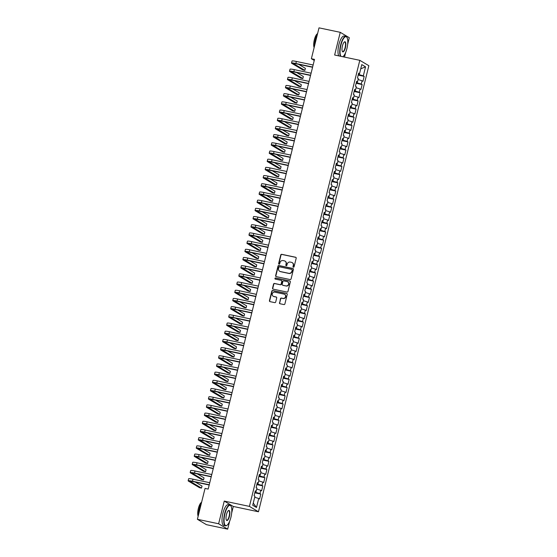 <?xml version="1.0" encoding="UTF-8"?>
<svg xmlns="http://www.w3.org/2000/svg" width="557" height="557" viewBox="0 0 557 557"><rect width="100%" height="100%" fill="white"/><g stroke="black" fill="none" stroke-linecap="round" stroke-linejoin="round"><path stroke-width="0.84" d="M293.4 267.207A0.585 0.55 -59.3 0 0 294.082 266.754L296.199 258.211A0.836 0.787 -59.3 0 0 295.621 257.25L281.724 254.319A0.836 0.787 -59.3 0 0 280.756 254.96L278.639 263.503A0.585 0.55 -59.3 0 0 279.043 264.178A0.585 0.55 -59.3 0 0 279.725 263.726L279.997 262.625A2.667 2.513 -59.3 0 1 283.102 260.572L284.265 260.815A2.667 2.513 -59.3 0 1 286.096 263.907L285.825 265.014A0.585 0.55 -59.3 0 0 286.221 265.689A0.585 0.55 -59.3 0 0 286.904 265.243L287.175 264.136A2.667 2.513 -59.3 0 1 290.281 262.082L291.443 262.326A2.667 2.513 -59.3 0 1 293.274 265.424L293.003 266.531A0.585 0.55 -59.3 0 0 293.4 267.207M279.44 302.771A0.836 0.787 -59.3 0 0 280.018 303.739L283.917 304.561A0.836 0.787 -59.3 0 0 284.885 303.92L287.231 294.43A0.836 0.787 -59.3 0 0 286.66 293.469L272.763 290.538A0.836 0.787 -59.3 0 0 271.795 291.179L269.442 300.662A0.836 0.787 -59.3 0 0 270.02 301.629L274.726 302.625A0.836 0.787 -59.3 0 0 275.701 301.985L276.704 297.925A0.836 0.787 -59.3 0 0 276.133 296.958L273.793 296.463A2.228 2.096 -59.3 0 1 272.366 293.553A2.228 2.096 -59.3 0 1 274.859 292.16L284.007 294.089A2.228 2.096 -59.3 0 1 285.435 297.006A2.228 2.096 -59.3 0 1 282.942 298.392L281.417 298.072A0.836 0.787 -59.3 0 0 280.45 298.712L279.691 302.917A0.836 0.787 -59.3 0 0 279.92 303.711M231.677 513.011L233.292 506.459L224.248 501.084L218.629 523.768L197.394 519.291L205.039 488.412L208.186 489.074L314.517 59.39L311.37 58.729L314.259 60.441M224.248 501.084L249.418 506.39L359.801 60.323L368.852 65.705L258.462 511.772L249.418 506.39M347.659 44.337L349.302 37.709L340.25 32.327L334.639 55.018L359.801 60.323M340.25 32.327L319.015 27.85L311.37 58.729M290.1 279.558A0.836 0.787 -59.3 0 0 291.074 278.918L293.421 269.428A0.836 0.787 -59.3 0 0 292.85 268.46L278.953 265.529A0.836 0.787 -59.3 0 0 277.978 266.176L275.631 275.659A0.836 0.787 -59.3 0 0 276.209 276.627L290.1 279.558M290.329 281.933L287.976 291.415A0.836 0.787 -59.3 0 1 287.008 292.063L273.111 289.132A0.836 0.787 -59.3 0 1 272.54 288.164L273.543 284.105A0.836 0.787 -59.3 0 1 274.517 283.464L280.15 284.648A0.836 0.787 -59.3 0 0 281.125 284.007L281.786 281.313A0.836 0.787 -59.3 0 0 281.215 280.345L275.346 279.113A0.585 0.55 -59.3 0 1 274.977 278.347A0.585 0.55 -59.3 0 1 275.624 277.985L289.751 280.965A0.836 0.787 -59.3 0 1 290.329 281.933M358.186 75.098L364.181 76.365L363.317 75.849L365.545 66.84L361.778 64.598L359.55 73.608L358.68 73.092L357.462 78.008L358.332 78.523L357.517 81.795L356.654 81.28L355.436 86.196L356.306 86.711L355.491 89.99L354.628 89.475L353.41 94.391L354.28 94.906L353.465 98.178L352.595 97.663L351.383 102.579L352.247 103.094L351.439 106.373L350.569 105.851L349.357 110.766L350.221 111.282L349.413 114.561L348.543 114.046L347.331 118.961L348.195 119.477L347.387 122.749L346.517 122.234L345.298 127.149L346.169 127.664L345.361 130.944L344.491 130.429L343.272 135.344L344.142 135.859L343.335 139.132L342.464 138.616L341.246 143.532L342.116 144.047L341.302 147.327L340.438 146.804L339.22 151.72L340.09 152.235L339.276 155.514L338.412 154.999L337.194 159.915L338.064 160.43L337.25 163.702L336.379 163.187L335.168 168.103L336.031 168.618L335.223 171.897L334.353 171.382L333.142 176.297L334.005 176.813L333.197 180.085L332.327 179.57L331.109 184.485L331.979 185.001L331.171 188.28L330.301 187.765L329.083 192.673L329.953 193.188L329.145 196.468L328.275 195.953L327.056 200.868L327.927 201.383L327.112 204.656L326.249 204.141L325.03 209.056L325.901 209.571L325.086 212.851L324.223 212.335L323.004 217.251L323.875 217.766L323.06 221.038L322.197 220.523L320.978 225.439L321.849 225.954L321.034 229.233L320.164 228.718L318.952 233.627L319.815 234.142L319.008 237.421L318.138 236.906L316.926 241.822L317.789 242.337L316.982 245.609L316.111 245.094L314.893 250.009L315.763 250.525L314.956 253.804L314.085 253.289L312.867 258.204L313.737 258.72L312.93 261.992L312.059 261.477L310.841 266.392L311.711 266.907L310.897 270.187L310.033 269.672L308.815 274.58L309.685 275.095L308.87 278.375L308.007 277.859L306.789 282.775L307.659 283.29L306.844 286.563L305.974 286.047L304.763 290.963L305.626 291.478L304.818 294.757L303.948 294.242L302.736 299.158L303.6 299.673L302.792 302.945L301.922 302.43L300.71 307.346L301.574 307.861L300.766 311.14L299.896 310.625L298.677 315.534L299.548 316.056L298.74 319.328L297.87 318.813L296.651 323.728L297.522 324.244L296.714 327.516L295.844 327.001L294.625 331.916L295.495 332.432L294.681 335.711L293.817 335.196L292.599 340.111L293.469 340.626L292.655 343.899L291.791 343.384L290.573 348.299L291.443 348.814L290.629 352.094L289.758 351.578L288.547 356.487L289.41 357.009L288.603 360.282L287.732 359.766L286.521 364.682L287.384 365.197L286.577 368.469L285.706 367.954L284.488 372.87L285.358 373.385L284.55 376.664L283.68 376.149L282.462 381.065L283.332 381.58L282.524 384.852L281.654 384.337L280.436 389.252L281.306 389.768L280.491 393.047L279.628 392.532L278.409 397.44L279.28 397.963L278.465 401.235L277.602 400.72L276.383 405.635L277.254 406.15L276.439 409.423L275.576 408.908L274.357 413.823L275.228 414.338L274.413 417.618L273.543 417.102L272.331 422.018L273.195 422.533L272.387 425.806L271.517 425.29L270.305 430.206L271.168 430.721L270.361 434L269.491 433.485L268.272 438.394L269.142 438.916L268.335 442.188L267.464 441.673L266.246 446.589L267.116 447.104L266.309 450.376L265.438 449.861L264.22 454.777L265.09 455.292L264.276 458.571L263.412 458.056L262.194 462.971L263.064 463.487L262.25 466.759L261.386 466.244L260.168 471.159L261.038 471.675L260.223 474.954L259.353 474.439L258.142 479.347L259.012 479.869L258.197 483.142L257.327 482.627L256.116 487.542L256.979 488.057L256.171 491.337L255.301 490.814L254.089 495.73L254.953 496.245L252.725 505.255L256.492 507.497L253.261 503.089M364.181 76.365L362.969 81.28L362.099 80.758L361.284 84.037L356.32 82.617M356.153 83.285L362.154 84.553L361.284 84.037M362.154 84.553L360.936 89.468L360.073 88.953L359.258 92.225L354.294 90.805M354.127 91.48L360.128 92.747L359.258 92.225M360.128 92.747L358.91 97.656L358.047 97.141L357.232 100.42L352.268 99M352.101 99.668L358.102 100.935L357.232 100.42M358.102 100.935L356.884 105.851L356.014 105.336L355.206 108.608L350.242 107.188M350.075 107.863L356.076 109.123L355.206 108.608M356.076 109.123L354.858 114.039L353.987 113.524L353.18 116.803L348.216 115.376M348.048 116.051L354.05 117.318L353.18 116.803M354.05 117.318L352.832 122.234L351.961 121.711L351.154 124.991L346.189 123.57M346.022 124.239L352.017 125.506L351.154 124.991M352.017 125.506L350.806 130.422L349.935 129.906L349.128 133.179L344.163 131.758M343.996 132.434L349.991 133.701L349.128 133.179M349.991 133.701L348.779 138.609L347.909 138.094L347.102 141.374L342.13 139.953M341.963 140.622L347.965 141.889L347.102 141.374M347.965 141.889L346.753 146.804L345.883 146.289L345.068 149.561L340.104 148.141M339.937 148.816L345.939 150.077L345.068 149.561M345.939 150.077L344.72 154.992L343.857 154.477L343.042 157.756L338.078 156.329M337.911 157.004L343.913 158.272L343.042 157.756M343.913 158.272L342.694 163.187L341.831 162.665L341.016 165.944L336.052 164.524M335.885 165.192L341.887 166.459L341.016 165.944M341.887 166.459L340.668 171.375L339.798 170.86L338.99 174.132L334.026 172.712M333.859 173.387L339.861 174.654L338.99 174.132M339.861 174.654L338.642 179.563L337.772 179.048L336.964 182.327L332 180.907M331.833 181.575L337.834 182.842L336.964 182.327M337.834 182.842L336.616 187.758L335.746 187.243L334.938 190.515L329.974 189.095M329.807 189.77L335.801 191.03L334.938 190.515M335.801 191.03L334.59 195.946L333.72 195.43L332.912 198.71L327.948 197.282M327.781 197.958L333.775 199.225L332.912 198.71M333.775 199.225L332.564 204.141L331.694 203.618L330.879 206.898L325.915 205.477M325.748 206.146L331.749 207.413L330.879 206.898M331.749 207.413L330.538 212.328L329.667 211.813L328.853 215.086L323.889 213.665M323.721 214.341L329.723 215.608L328.853 215.086M329.723 215.608L328.505 220.516L327.641 220.001L326.827 223.28L321.862 221.86M321.695 222.528L327.697 223.796L326.827 223.28M327.697 223.796L326.479 228.711L325.615 228.196L324.801 231.468L319.836 230.048M319.669 230.723L325.671 231.984L324.801 231.468M325.671 231.984L324.453 236.899L323.582 236.384L322.775 239.663L317.81 238.236M317.643 238.911L323.645 240.178L322.775 239.663M323.645 240.178L322.426 245.094L321.556 244.572L320.748 247.851L315.784 246.431M315.617 247.099L321.619 248.366L320.748 247.851M321.619 248.366L320.4 253.282L319.53 252.767L318.722 256.039L313.758 254.619M313.591 255.294L319.586 256.561L318.722 256.039M319.586 256.561L318.374 261.47L317.504 260.954L316.696 264.234L311.725 262.813M311.565 263.482L317.56 264.749L316.696 264.234M317.56 264.749L316.348 269.665L315.478 269.149L314.663 272.422L309.699 271.001M309.532 271.677L315.534 272.937L314.663 272.422M315.534 272.937L314.315 277.852L313.452 277.337L312.637 280.617L307.673 279.189M307.506 279.865L313.507 281.132L312.637 280.617M313.507 281.132L312.289 286.047L311.426 285.525L310.611 288.805L305.647 287.384M305.48 288.053L311.481 289.32L310.611 288.805M311.481 289.32L310.263 294.235L309.4 293.72L308.585 296.992L303.621 295.572M303.454 296.247L309.455 297.515L308.585 296.992M309.455 297.515L308.237 302.423L307.367 301.908L306.559 305.187L301.595 303.767M301.428 304.435L307.429 305.702L306.559 305.187M307.429 305.702L306.211 310.618L305.34 310.103L304.533 313.375L299.569 311.955M299.401 312.63L305.403 313.89L304.533 313.375M305.403 313.89L304.185 318.806L303.314 318.291L302.507 321.57L297.542 320.143M297.375 320.818L303.37 322.085L302.507 321.57M303.37 322.085L302.159 327.001L301.288 326.479L300.481 329.758L295.509 328.338M295.349 329.006L301.344 330.273L300.481 329.758M301.344 330.273L300.132 335.189L299.262 334.673L298.448 337.946L293.483 336.525M293.316 337.201L299.318 338.468L298.448 337.946M299.318 338.468L298.099 343.377L297.236 342.861L296.421 346.141L291.457 344.72M291.29 345.389L297.292 346.656L296.421 346.141M297.292 346.656L296.073 351.571L295.21 351.056L294.395 354.329L289.431 352.908M289.264 353.584L295.266 354.844L294.395 354.329M295.266 354.844L294.047 359.759L293.177 359.244L292.369 362.523L287.405 361.096M287.238 361.772L293.24 363.039L292.369 362.523M293.24 363.039L292.021 367.954L291.151 367.439L290.343 370.711L285.379 369.291M285.212 369.959L291.214 371.227L290.343 370.711M291.214 371.227L289.995 376.142L289.125 375.627L288.317 378.899L283.353 377.479M283.186 378.154L289.18 379.421L288.317 378.899M289.18 379.421L287.969 384.33L287.099 383.815L286.291 387.094L281.327 385.674M281.16 386.342L287.154 387.609L286.291 387.094M287.154 387.609L285.943 392.525L285.073 392.01L284.258 395.282L279.294 393.862M279.127 394.537L285.128 395.797L284.258 395.282M285.128 395.797L283.917 400.713L283.047 400.198L282.232 403.477L277.268 402.05M277.101 402.725L283.102 403.992L282.232 403.477M283.102 403.992L281.884 408.908L281.02 408.392L280.206 411.665L275.242 410.244M275.074 410.913L281.076 412.18L280.206 411.665M281.076 412.18L279.858 417.096L278.994 416.58L278.18 419.853L273.215 418.432M273.048 419.108L279.05 420.375L278.18 419.853M279.05 420.375L277.832 425.283L276.961 424.768L276.154 428.048L271.189 426.627M271.022 427.296L277.024 428.563L276.154 428.048M277.024 428.563L275.806 433.478L274.935 432.963L274.128 436.235L269.163 434.815M268.996 435.49L274.998 436.751L274.128 436.235M274.998 436.751L273.779 441.666L272.909 441.151L272.101 444.43L267.137 443.003M266.97 443.678L272.965 444.946L272.101 444.43M272.965 444.946L271.753 449.861L270.883 449.346L270.075 452.618L265.104 451.198M264.944 451.866L270.939 453.133L270.075 452.618M270.939 453.133L269.727 458.049L268.857 457.534L268.042 460.806L263.078 459.386M262.911 460.061L268.913 461.328L268.042 460.806M268.913 461.328L267.694 466.237L266.831 465.722L266.016 469.001L261.052 467.581M260.885 468.249L266.887 469.516L266.016 469.001M266.887 469.516L265.668 474.432L264.805 473.916L263.99 477.189L259.026 475.769M258.859 476.444L264.86 477.704L263.99 477.189M264.86 477.704L263.642 482.62L262.779 482.104L261.964 485.384L257 483.956M256.833 484.632L262.834 485.899L261.964 485.384M262.834 485.899L261.616 490.814L260.746 490.299L259.938 493.572L254.974 492.151M254.807 492.82L260.808 494.087L259.938 493.572M260.808 494.087L259.59 499.002L258.72 498.487L256.492 507.497M256.171 491.337L255.183 491.295M258.72 498.487L254.702 497.276M258.197 483.142L257.209 483.107M255.816 492.325L256.06 491.33M260.746 490.299L256.728 489.081M260.223 474.954L259.235 474.912M257.842 484.137L258.086 483.142M262.779 482.104L258.754 480.893M262.25 466.759L261.268 466.724M259.868 475.943L260.112 474.947M264.805 473.916L260.78 472.698M264.276 458.571L263.294 458.536M261.894 467.755L262.138 466.759M266.831 465.722L262.807 464.51M266.309 450.376L265.32 450.341M263.921 459.567L264.171 458.564M268.857 457.534L264.833 456.322M268.335 442.188L267.346 442.154M265.947 451.372L266.197 450.376M270.883 449.346L266.866 448.127M270.361 434L269.372 433.959M267.973 443.184L268.223 442.181M272.909 441.151L268.892 439.939M272.387 425.806L271.398 425.771M269.999 434.989L270.249 433.994M274.935 432.963L270.918 431.745M274.413 417.618L273.424 417.583M272.032 426.801L272.276 425.806M276.961 424.768L272.944 423.557M276.439 409.423L275.45 409.388M274.058 418.613L274.302 417.611M278.994 416.58L274.97 415.369M278.465 401.235L277.483 401.2M276.084 410.418L276.328 409.423M281.02 408.392L276.996 407.174M280.491 393.047L279.51 393.005M278.11 402.231L278.354 401.228M283.047 400.198L279.022 398.986M282.524 384.852L281.536 384.817M280.136 394.036L280.387 393.04M285.073 392.01L281.048 390.791M284.55 376.664L283.562 376.629M282.162 385.848L282.413 384.852M287.099 383.815L283.081 382.603M286.577 368.469L285.588 368.435M284.188 377.66L284.439 376.657M289.125 375.627L285.107 374.415M288.603 360.282L287.614 360.247M286.221 369.465L286.465 368.469M291.151 367.439L287.134 366.221M290.629 352.094L289.64 352.052M288.248 361.277L288.491 360.275M293.177 359.244L289.16 358.033M292.655 343.899L291.673 343.864M290.274 353.082L290.517 352.087M295.21 351.056L291.186 349.838M294.681 335.711L293.699 335.676M292.3 344.894L292.543 343.899M297.236 342.861L293.212 341.65M296.714 327.516L295.725 327.481M294.326 336.707L294.576 335.704M299.262 334.673L295.238 333.462M298.74 319.328L297.751 319.293M296.352 328.512L296.603 327.516M301.288 326.479L297.271 325.267M300.766 311.14L299.777 311.098M298.378 320.324L298.629 319.321M303.314 318.291L299.297 317.079M302.792 302.945L301.803 302.911M300.404 312.129L300.655 311.133M305.34 310.103L301.323 308.884M304.818 294.757L303.83 294.723M302.437 303.941L302.681 302.945M307.367 301.908L303.349 300.696M306.844 286.563L305.856 286.528M304.463 295.753L304.707 294.75M309.4 293.72L305.375 292.509M308.87 278.375L307.889 278.34M306.489 287.558L306.733 286.563M311.426 285.525L307.401 284.314M310.897 270.187L309.915 270.145M308.515 279.37L308.759 278.368M313.452 277.337L309.427 276.126M312.93 261.992L311.941 261.957M310.541 271.175L310.792 270.18M315.478 269.149L311.454 267.931M314.956 253.804L313.967 253.762M312.568 262.988L312.818 261.992M317.504 260.954L313.487 259.743M316.982 245.609L315.993 245.574M314.594 254.8L314.844 253.797M319.53 252.767L315.513 251.555M319.008 237.421L318.019 237.386M316.62 246.605L316.87 245.609M321.556 244.572L317.539 243.36M321.034 229.233L320.045 229.192M318.653 238.417L318.896 237.414M323.582 236.384L319.565 235.172M323.06 221.038L322.071 221.004M320.679 230.222L320.923 229.226M325.615 228.196L321.591 226.978M325.086 212.851L324.104 212.809M322.705 222.034L322.949 221.038M327.641 220.001L323.617 218.79M327.112 204.656L326.13 204.621M324.731 213.846L324.975 212.844M329.667 211.813L325.643 210.602M329.145 196.468L328.157 196.433M326.757 205.651L327.008 204.656M331.694 203.618L327.669 202.407M331.171 188.28L330.183 188.238M328.783 197.463L329.034 196.461M333.72 195.43L329.702 194.219M333.197 180.085L332.209 180.05M330.809 189.269L331.06 188.273M335.746 187.243L331.728 186.024M335.223 171.897L334.235 171.855M332.835 181.081L333.086 180.085M337.772 179.048L333.754 177.836M337.25 163.702L336.261 163.667M334.868 172.893L335.112 171.89M339.798 170.86L335.78 169.648M339.276 155.514L338.294 155.48M336.894 164.698L337.138 163.702M341.831 162.665L337.807 161.453M341.302 147.327L340.32 147.285M338.921 156.51L339.164 155.507M343.857 154.477L339.833 153.266M343.335 139.132L342.346 139.097M340.947 148.315L341.19 147.32M345.883 146.289L341.859 145.071M345.361 130.944L344.372 130.902M342.973 140.127L343.223 139.132M347.909 138.094L343.892 136.883M347.387 122.749L346.398 122.714M344.999 131.939L345.249 130.937M349.935 129.906L345.918 128.695M349.413 114.561L348.424 114.526M347.025 123.745L347.276 122.749M351.961 121.711L347.944 120.5M351.439 106.373L350.45 106.331M349.058 115.557L349.302 114.554M353.987 113.524L349.97 112.312M353.465 98.178L352.477 98.143M351.084 107.362L351.328 106.366M356.014 105.336L351.996 104.117M355.491 89.99L354.51 89.949M353.11 99.174L353.354 98.178M358.047 97.141L354.022 95.929M357.517 81.795L356.536 81.761M355.136 90.986L355.38 89.983M360.073 88.953L356.048 87.741M359.55 73.608L358.562 73.573M357.162 82.791L357.413 81.795M362.099 80.758L358.074 79.547M197.394 519.291L206.445 524.673L227.681 529.15L229.644 521.206M218.629 523.768L227.681 529.15M344.505 57.099L345.632 52.532M233.292 506.459L258.462 511.772M363.317 75.849L358.346 74.422M359.188 74.603L359.439 73.601M365.545 66.84L360.734 68.817M293.379 267.2A0.585 0.55 -59.3 0 1 293.247 266.671L293.518 265.571A2.667 2.513 -59.3 0 0 292.286 262.688M285.107 261.177A2.667 2.513 -59.3 0 1 286.34 264.053L286.068 265.16A0.585 0.55 -59.3 0 0 286.194 265.682M295.962 257.418A0.836 0.787 -59.3 0 0 295.871 257.39L281.974 254.465A0.836 0.787 -59.3 0 0 281 255.106L278.89 263.649A0.585 0.55 -59.3 0 0 279.015 264.171M293.191 268.634A0.836 0.787 -59.3 0 0 293.093 268.606L279.196 265.675A0.836 0.787 -59.3 0 0 278.228 266.316L275.875 275.806A0.836 0.787 -59.3 0 0 276.112 276.599M292.119 270.089A0.585 0.55 -59.3 0 0 291.722 269.407L279.523 266.838A0.585 0.55 -59.3 0 0 278.841 267.283L278.556 268.453A2.667 2.513 -59.3 0 0 280.387 271.544L288.728 273.306A2.667 2.513 -59.3 0 0 291.833 271.252L292.369 270.229A0.585 0.55 -59.3 0 0 291.993 269.56M279.788 271.329A2.667 2.513 -59.3 0 0 280.631 271.691L280.387 271.544M292.369 270.229L292.077 271.398A2.667 2.513 -59.3 0 1 288.972 273.452L280.631 271.691M281.557 280.519A0.836 0.787 -59.3 0 1 282.03 281.459L281.369 284.154A0.836 0.787 -59.3 0 1 280.394 284.794L274.761 283.604A0.836 0.787 -59.3 0 0 273.786 284.244L272.784 288.31A0.836 0.787 -59.3 0 0 273.014 289.104M290.093 281.139A0.836 0.787 -59.3 0 0 290.002 281.111L275.868 278.131A0.585 0.55 -59.3 0 0 275.318 279.106M285.999 285.88A2.228 2.096 -59.3 0 0 287.67 281.814A2.228 2.096 -59.3 0 0 287.064 281.584L283.84 280.902A0.836 0.787 -59.3 0 0 282.865 281.543L282.204 284.237A0.836 0.787 -59.3 0 0 282.775 285.205L286.242 286.026A2.228 2.096 -59.3 0 0 287.788 281.898M286.242 286.026L283.019 285.351M284.731 294.402A2.228 2.096 -59.3 0 1 283.186 298.538L281.661 298.218A0.836 0.787 -59.3 0 0 280.693 298.858L279.691 302.917M273.313 296.296A2.228 2.096 -59.3 0 0 274.037 296.609L273.793 296.463M276.474 297.132A0.836 0.787 -59.3 0 0 276.376 297.104L274.037 296.609M287.001 293.636A0.836 0.787 -59.3 0 0 286.904 293.609L273.007 290.684A0.836 0.787 -59.3 0 0 272.039 291.325L269.692 300.808A0.836 0.787 -59.3 0 0 269.922 301.602M312.568 67.265L296.477 63.867A4.24 0.432 -166.1 0 0 293.581 63.582A4.24 0.432 -166.1 0 0 293.762 63.77L304.881 70.377L302.917 69.959L291.798 63.352A6.364 0.654 13.9 0 1 291.52 63.066L292.028 61.019A6.364 0.654 13.9 0 1 296.373 61.458L313.131 64.995M291.52 63.066A6.364 0.654 13.9 0 1 295.864 63.505L312.623 67.042M304.881 70.377L305.389 68.33L298.663 64.334M310.541 75.453L294.451 72.062A4.24 0.432 -166.1 0 0 291.555 71.769A4.24 0.432 -166.1 0 0 291.736 71.957L302.855 78.565L300.891 78.154L289.772 71.547A6.364 0.654 13.9 0 1 289.494 71.261L290.002 69.214A6.364 0.654 13.9 0 1 294.34 69.653L311.105 73.183M289.494 71.261A6.364 0.654 13.9 0 1 293.838 71.7L310.597 75.23M302.855 78.565L303.363 76.518L296.637 72.521M308.515 83.647L292.418 80.25A4.24 0.432 -166.1 0 0 289.529 79.957A4.24 0.432 -166.1 0 0 289.71 80.152L300.829 86.76L298.858 86.342L287.746 79.735A6.364 0.654 13.9 0 1 287.468 79.449L287.976 77.402A6.364 0.654 13.9 0 1 292.314 77.841L309.079 81.378M287.468 79.449A6.364 0.654 13.9 0 1 291.812 79.888L308.571 83.425M300.829 86.76L301.337 84.713L294.611 80.716M342.771 56.73A10.346 3.307 101.9 0 0 343.001 56.584A10.346 3.307 101.9 0 0 346.907 48.591A10.346 3.307 101.9 0 0 347.025 37.514A10.346 3.307 101.9 0 0 340.94 45.047A10.346 3.307 101.9 0 0 340.975 56.354M340.48 56.25A10.604 3.384 -78.1 0 1 340.633 44.95A10.604 3.384 -78.1 0 1 345.876 36.393A10.604 3.384 -78.1 0 1 346.865 37.235A10.604 3.384 -78.1 0 1 346.941 37.382M342.43 45.932A5.173 1.65 -78.1 0 1 344.386 41.935A5.173 1.65 -78.1 0 1 345.417 47.707A5.173 1.65 -78.1 0 1 342.374 51.467A5.173 1.65 -78.1 0 1 342.43 45.932M342.297 51.321A4.922 1.574 101.9 0 0 342.673 51.585A4.922 1.574 101.9 0 0 345.11 47.61A4.922 1.574 101.9 0 0 344.706 41.956A4.922 1.574 101.9 0 0 344.254 42.047M314.392 46.53A10.604 3.384 -78.1 0 1 315.304 39.61A10.604 3.384 -78.1 0 1 317.608 33.517M314.12 47.617A7.631 2.437 -78.1 0 1 314.35 39.735A7.631 2.437 -78.1 0 1 317.525 33.664M338.753 55.888A10.604 3.384 -78.1 0 1 338.9 44.588A10.604 3.384 -78.1 0 1 344.149 36.031L345.876 36.393M224.958 513.714A10.346 3.307 101.9 0 0 227.019 525.251A10.346 3.307 101.9 0 0 230.925 517.265A10.346 3.307 101.9 0 0 231.044 506.188A10.346 3.307 101.9 0 0 224.958 513.714M226.894 525.342A10.604 3.384 -78.1 0 1 226.762 525.446A10.604 3.384 -78.1 0 1 225.515 525.815A10.604 3.384 -78.1 0 1 224.645 513.624A10.604 3.384 -78.1 0 1 229.895 505.067A10.604 3.384 -78.1 0 1 230.883 505.909A10.604 3.384 -78.1 0 1 230.96 506.055M226.448 514.605A5.173 1.65 -78.1 0 1 228.398 510.609A5.173 1.65 -78.1 0 1 229.428 516.374A5.173 1.65 -78.1 0 1 226.393 520.141A5.173 1.65 -78.1 0 1 226.448 514.605M226.309 519.987A4.922 1.574 101.9 0 0 226.685 520.252A4.922 1.574 101.9 0 0 229.122 516.283A4.922 1.574 101.9 0 0 228.718 510.623A4.922 1.574 101.9 0 0 228.266 510.713M198.41 515.204A10.604 3.384 -78.1 0 1 199.322 508.283A10.604 3.384 -78.1 0 1 201.627 502.191M198.139 516.29A7.631 2.437 -78.1 0 1 198.369 508.409A7.631 2.437 -78.1 0 1 201.543 502.337M225.515 525.815L223.789 525.453A10.604 3.384 -78.1 0 1 222.918 513.255A10.604 3.384 -78.1 0 1 228.161 504.698L229.895 505.067M306.489 91.835L290.392 88.445A4.24 0.432 -166.1 0 0 287.503 88.152A4.24 0.432 -166.1 0 0 287.684 88.34L298.803 94.948L296.832 94.537L285.72 87.922A6.364 0.654 13.9 0 1 285.442 87.644L285.95 85.59A6.364 0.654 13.9 0 1 290.288 86.029L307.053 89.566M285.442 87.644A6.364 0.654 13.9 0 1 289.779 88.076L306.545 91.613M298.803 94.948L299.311 92.901L292.585 88.904M304.463 100.03L288.366 96.633A4.24 0.432 -166.1 0 0 285.469 96.34A4.24 0.432 -166.1 0 0 285.657 96.528L296.777 103.136L294.806 102.725L283.694 96.117A6.364 0.654 13.9 0 1 283.416 95.832L283.924 93.785A6.364 0.654 13.9 0 1 288.261 94.224L305.027 97.754M283.416 95.832A6.364 0.654 13.9 0 1 287.753 96.27L304.519 99.807M296.777 103.136L297.278 101.089L290.559 97.092M302.437 108.218L286.34 104.82A4.24 0.432 -166.1 0 0 283.443 104.535A4.24 0.432 -166.1 0 0 283.631 104.723L294.75 111.33L292.78 110.913L281.661 104.305A6.364 0.654 13.9 0 1 281.389 104.02L281.891 101.973A6.364 0.654 13.9 0 1 286.235 102.411L302.994 105.948M281.389 104.02A6.364 0.654 13.9 0 1 285.727 104.458L302.493 107.995M294.75 111.33L295.252 109.283L288.533 105.287M300.411 116.406L284.314 113.015A4.24 0.432 -166.1 0 0 281.417 112.723A4.24 0.432 -166.1 0 0 281.605 112.911L292.717 119.518L290.754 119.107L279.635 112.5A6.364 0.654 13.9 0 1 279.363 112.215L279.865 110.168A6.364 0.654 13.9 0 1 284.209 110.606L300.968 114.136M279.363 112.215A6.364 0.654 13.9 0 1 283.701 112.653L300.467 116.183M292.717 119.518L293.226 117.471L286.507 113.475M298.385 124.601L282.288 121.203A4.24 0.432 -166.1 0 0 279.391 120.911A4.24 0.432 -166.1 0 0 279.579 121.106L290.691 127.713L288.728 127.295L277.609 120.688A6.364 0.654 13.9 0 1 277.33 120.403L277.839 118.356A6.364 0.654 13.9 0 1 282.183 118.794L298.942 122.331M277.33 120.403A6.364 0.654 13.9 0 1 281.675 120.841L298.434 124.378M290.691 127.713L291.2 125.666L284.481 121.67M296.352 132.789L280.262 129.398A4.24 0.432 -166.1 0 0 277.365 129.106A4.24 0.432 -166.1 0 0 277.546 129.294L288.665 135.901L286.702 135.49L275.583 128.876A6.364 0.654 13.9 0 1 275.304 128.597L275.812 126.543A6.364 0.654 13.9 0 1 280.157 126.982L296.916 130.519M275.304 128.597A6.364 0.654 13.9 0 1 279.649 129.029L296.408 132.566M288.665 135.901L289.174 133.854L282.448 129.858M294.326 140.984L278.228 137.586A4.24 0.432 -166.1 0 0 275.339 137.294A4.24 0.432 -166.1 0 0 275.52 137.482L286.639 144.089L284.676 143.678L273.557 137.071A6.364 0.654 13.9 0 1 273.278 136.785L273.786 134.738A6.364 0.654 13.9 0 1 278.124 135.177L294.89 138.714M273.278 136.785A6.364 0.654 13.9 0 1 277.623 137.224L294.381 140.761M286.639 144.089L287.147 142.042L280.422 138.045M292.3 149.172L276.202 145.774A4.24 0.432 -166.1 0 0 273.313 145.488A4.24 0.432 -166.1 0 0 273.494 145.676L284.613 152.284L282.643 151.866L271.531 145.259A6.364 0.654 13.9 0 1 271.252 144.973L271.76 142.926A6.364 0.654 13.9 0 1 276.098 143.365L292.864 146.902M271.252 144.973A6.364 0.654 13.9 0 1 275.597 145.412L292.355 148.949M284.613 152.284L285.121 150.237L278.396 146.24M290.274 157.359L274.176 153.969A4.24 0.432 -166.1 0 0 271.287 153.676A4.24 0.432 -166.1 0 0 271.468 153.864L282.587 160.472L280.617 160.061L269.504 153.454A6.364 0.654 13.9 0 1 269.226 153.168L269.734 151.121A6.364 0.654 13.9 0 1 274.072 151.56L290.838 155.09M269.226 153.168A6.364 0.654 13.9 0 1 273.564 153.607L290.329 157.137M282.587 160.472L283.095 158.425L276.369 154.428M288.248 165.554L272.15 162.157A4.24 0.432 -166.1 0 0 269.254 161.864A4.24 0.432 -166.1 0 0 269.442 162.059L280.561 168.667L278.591 168.249L267.478 161.641A6.364 0.654 13.9 0 1 267.2 161.356L267.708 159.309A6.364 0.654 13.9 0 1 272.046 159.748L288.811 163.285M267.2 161.356A6.364 0.654 13.9 0 1 271.538 161.795L288.303 165.332M280.561 168.667L281.062 166.62L274.343 162.623M286.221 173.742L270.124 170.351A4.24 0.432 -166.1 0 0 267.228 170.059A4.24 0.432 -166.1 0 0 267.416 170.247L278.528 176.854L276.564 176.444L265.445 169.829A6.364 0.654 13.9 0 1 265.174 169.551L265.675 167.504A6.364 0.654 13.9 0 1 270.02 167.935L286.778 171.472M265.174 169.551A6.364 0.654 13.9 0 1 269.511 169.982L286.277 173.519M278.528 176.854L279.036 174.807L272.317 170.811M284.195 181.937L268.098 178.539A4.24 0.432 -166.1 0 0 265.202 178.247A4.24 0.432 -166.1 0 0 265.39 178.435L276.502 185.049L274.538 184.632L263.419 178.024A6.364 0.654 13.9 0 1 263.148 177.739L263.649 175.692A6.364 0.654 13.9 0 1 267.994 176.13L284.752 179.667M263.148 177.739A6.364 0.654 13.9 0 1 267.485 178.177L284.251 181.714M276.502 185.049L277.01 182.995L270.291 178.999M282.162 190.125L266.072 186.727A4.24 0.432 -166.1 0 0 263.176 186.442A4.24 0.432 -166.1 0 0 263.364 186.63L274.476 193.237L272.512 192.819L261.393 186.212A6.364 0.654 13.9 0 1 261.115 185.927L261.623 183.88A6.364 0.654 13.9 0 1 265.968 184.318L282.726 187.855M261.115 185.927A6.364 0.654 13.9 0 1 265.459 186.365L282.218 189.902M274.476 193.237L274.984 191.19L268.265 187.194M280.136 198.313L264.046 194.922A4.24 0.432 -166.1 0 0 261.149 194.63A4.24 0.432 -166.1 0 0 261.33 194.818L272.45 201.425L270.486 201.014L259.367 194.407A6.364 0.654 13.9 0 1 259.089 194.121L259.597 192.074A6.364 0.654 13.9 0 1 263.941 192.513L280.7 196.043M259.089 194.121A6.364 0.654 13.9 0 1 263.433 194.56L280.192 198.09M272.45 201.425L272.958 199.378L266.232 195.382M278.11 206.508L262.013 203.11A4.24 0.432 -166.1 0 0 259.123 202.818A4.24 0.432 -166.1 0 0 259.304 203.013L270.423 209.62L268.46 209.202L257.341 202.595A6.364 0.654 13.9 0 1 257.062 202.309L257.571 200.262A6.364 0.654 13.9 0 1 261.908 200.701L278.674 204.238M257.062 202.309A6.364 0.654 13.9 0 1 261.407 202.748L278.166 206.285M270.423 209.62L270.932 207.573L264.206 203.577M276.084 214.696L259.987 211.305A4.24 0.432 -166.1 0 0 257.097 211.012A4.24 0.432 -166.1 0 0 257.278 211.2L268.397 217.808L266.427 217.397L255.315 210.783A6.364 0.654 13.9 0 1 255.036 210.504L255.545 208.457A6.364 0.654 13.9 0 1 259.882 208.889L276.648 212.426M255.036 210.504A6.364 0.654 13.9 0 1 259.374 210.936L276.14 214.473M268.397 217.808L268.906 215.761L262.18 211.764M274.058 222.891L257.961 219.493A4.24 0.432 -166.1 0 0 255.071 219.2A4.24 0.432 -166.1 0 0 255.252 219.388L266.371 226.003L264.401 225.585L253.289 218.978A6.364 0.654 13.9 0 1 253.01 218.692L253.519 216.645A6.364 0.654 13.9 0 1 257.856 217.084L274.622 220.621M253.01 218.692A6.364 0.654 13.9 0 1 257.348 219.131L274.114 222.668M266.371 226.003L266.873 223.949L260.154 219.952M272.032 231.078L255.935 227.688A4.24 0.432 -166.1 0 0 253.038 227.395A4.24 0.432 -166.1 0 0 253.226 227.583L264.345 234.191L262.375 233.773L251.256 227.165A6.364 0.654 13.9 0 1 250.984 226.88L251.492 224.833A6.364 0.654 13.9 0 1 255.83 225.272L272.596 228.809M250.984 226.88A6.364 0.654 13.9 0 1 255.322 227.319L272.088 230.856M264.345 234.191L264.847 232.144L258.128 228.147M270.006 239.266L253.908 235.876A4.24 0.432 -166.1 0 0 251.012 235.583A4.24 0.432 -166.1 0 0 251.2 235.771L262.312 242.379L260.349 241.968L249.23 235.36A6.364 0.654 13.9 0 1 248.958 235.075L249.459 233.028A6.364 0.654 13.9 0 1 253.804 233.467L270.563 236.997M248.958 235.075A6.364 0.654 13.9 0 1 253.296 235.514L270.061 239.044M262.312 242.379L262.82 240.332L256.102 236.335M267.98 247.461L251.882 244.063A4.24 0.432 -166.1 0 0 248.986 243.771A4.24 0.432 -166.1 0 0 249.174 243.966L260.286 250.573L258.323 250.156L247.204 243.548A6.364 0.654 13.9 0 1 246.925 243.263L247.433 241.216A6.364 0.654 13.9 0 1 251.778 241.654L268.537 245.191M246.925 243.263A6.364 0.654 13.9 0 1 251.27 243.701L268.028 247.238M260.286 250.573L260.794 248.526L254.076 244.53M265.947 255.649L249.856 252.258A4.24 0.432 -166.1 0 0 246.96 251.966A4.24 0.432 -166.1 0 0 247.148 252.154L258.26 258.761L256.297 258.351L245.177 251.736A6.364 0.654 13.9 0 1 244.899 251.458L245.407 249.411A6.364 0.654 13.9 0 1 249.752 249.842L266.511 253.379M244.899 251.458A6.364 0.654 13.9 0 1 249.244 251.896L266.002 255.426M258.26 258.761L258.768 256.714L252.043 252.718M263.921 263.844L247.83 260.446A4.24 0.432 -166.1 0 0 244.934 260.154A4.24 0.432 -166.1 0 0 245.115 260.342L256.234 266.956L254.27 266.538L243.151 259.931A6.364 0.654 13.9 0 1 242.873 259.646L243.381 257.599A6.364 0.654 13.9 0 1 247.726 258.037L264.484 261.574M242.873 259.646A6.364 0.654 13.9 0 1 247.217 260.084L263.976 263.621M256.234 266.956L256.742 264.902L250.016 260.906M261.894 272.032L245.797 268.641A4.24 0.432 -166.1 0 0 242.908 268.349A4.24 0.432 -166.1 0 0 243.089 268.537L254.208 275.144L252.244 274.726L241.125 268.119A6.364 0.654 13.9 0 1 240.847 267.833L241.355 265.786A6.364 0.654 13.9 0 1 245.693 266.225L262.458 269.762M240.847 267.833A6.364 0.654 13.9 0 1 245.191 268.272L261.95 271.809M254.208 275.144L254.716 273.097L247.99 269.101M259.868 280.22L243.771 276.829A4.24 0.432 -166.1 0 0 240.882 276.537A4.24 0.432 -166.1 0 0 241.063 276.725L252.182 283.332L250.211 282.921L239.099 276.314A6.364 0.654 13.9 0 1 238.821 276.028L239.329 273.981A6.364 0.654 13.9 0 1 243.667 274.42L260.432 277.95M238.821 276.028A6.364 0.654 13.9 0 1 243.158 276.467L259.924 279.997M252.182 283.332L252.69 281.285L245.964 277.289M257.842 288.415L241.745 285.017A4.24 0.432 -166.1 0 0 238.849 284.724A4.24 0.432 -166.1 0 0 239.037 284.919L250.156 291.527L248.185 291.109L237.073 284.502A6.364 0.654 13.9 0 1 236.795 284.216L237.303 282.169A6.364 0.654 13.9 0 1 241.641 282.608L258.406 286.145M236.795 284.216A6.364 0.654 13.9 0 1 241.132 284.655L257.898 288.192M250.156 291.527L250.657 289.48L243.938 285.483M255.816 296.603L239.719 293.212A4.24 0.432 -166.1 0 0 236.822 292.919A4.24 0.432 -166.1 0 0 237.01 293.107L248.13 299.715L246.159 299.304L235.04 292.69A6.364 0.654 13.9 0 1 234.769 292.411L235.27 290.364A6.364 0.654 13.9 0 1 239.614 290.796L256.373 294.333M234.769 292.411A6.364 0.654 13.9 0 1 239.106 292.85L255.872 296.38M248.13 299.715L248.631 297.668L241.912 293.671M253.79 304.797L237.693 301.4A4.24 0.432 -166.1 0 0 234.796 301.107A4.24 0.432 -166.1 0 0 234.984 301.295L246.097 307.91L244.133 307.492L233.014 300.884A6.364 0.654 13.9 0 1 232.742 300.599L233.244 298.552A6.364 0.654 13.9 0 1 237.588 298.991L254.347 302.528M232.742 300.599A6.364 0.654 13.9 0 1 237.08 301.038L253.846 304.575M246.097 307.91L246.605 305.856L239.886 301.866M251.764 312.985L235.667 309.595A4.24 0.432 -166.1 0 0 232.77 309.302A4.24 0.432 -166.1 0 0 232.958 309.49L244.07 316.098L242.107 315.68L230.988 309.072A6.364 0.654 13.9 0 1 230.709 308.787L231.218 306.74A6.364 0.654 13.9 0 1 235.562 307.179L252.321 310.715M230.709 308.787A6.364 0.654 13.9 0 1 235.054 309.226L251.813 312.762M244.07 316.098L244.579 314.051L237.86 310.054M249.731 321.173L233.641 317.782A4.24 0.432 -166.1 0 0 230.744 317.49A4.24 0.432 -166.1 0 0 230.925 317.678L242.044 324.285L240.081 323.875L228.962 317.267A6.364 0.654 13.9 0 1 228.683 316.982L229.192 314.935A6.364 0.654 13.9 0 1 233.536 315.373L250.295 318.903M228.683 316.982A6.364 0.654 13.9 0 1 233.028 317.42L249.787 320.95M242.044 324.285L242.553 322.238L235.827 318.242M247.705 329.368L231.615 325.97A4.24 0.432 -166.1 0 0 228.718 325.678A4.24 0.432 -166.1 0 0 228.899 325.873L240.018 332.48L238.055 332.063L226.936 325.455A6.364 0.654 13.9 0 1 226.657 325.17L227.165 323.123A6.364 0.654 13.9 0 1 231.503 323.561L248.269 327.098M226.657 325.17A6.364 0.654 13.9 0 1 231.002 325.608L247.761 329.145M240.018 332.48L240.527 330.433L233.801 326.437M245.679 337.556L229.581 334.165A4.24 0.432 -166.1 0 0 226.692 333.873A4.24 0.432 -166.1 0 0 226.873 334.061L237.992 340.668L236.022 340.257L224.91 333.643A6.364 0.654 13.9 0 1 224.631 333.365L225.139 331.318A6.364 0.654 13.9 0 1 229.477 331.749L246.243 335.286M224.631 333.365A6.364 0.654 13.9 0 1 228.976 333.803L245.734 337.333M237.992 340.668L238.5 338.621L231.775 334.625M243.653 345.751L227.555 342.353A4.24 0.432 -166.1 0 0 224.666 342.061A4.24 0.432 -166.1 0 0 224.847 342.249L235.966 348.863L233.996 348.445L222.884 341.838A6.364 0.654 13.9 0 1 222.605 341.552L223.113 339.505A6.364 0.654 13.9 0 1 227.451 339.944L244.217 343.481M222.605 341.552A6.364 0.654 13.9 0 1 226.943 341.991L243.708 345.528M235.966 348.863L236.474 346.809L229.749 342.82M241.627 353.939L225.529 350.548A4.24 0.432 -166.1 0 0 222.633 350.256A4.24 0.432 -166.1 0 0 222.821 350.444L233.94 357.051L231.97 356.633L220.857 350.026A6.364 0.654 13.9 0 1 220.579 349.74L221.087 347.693A6.364 0.654 13.9 0 1 225.425 348.132L242.191 351.669M220.579 349.74A6.364 0.654 13.9 0 1 224.917 350.179L241.682 353.716M233.94 357.051L234.441 355.004L227.722 351.007M239.601 362.127L223.503 358.736A4.24 0.432 -166.1 0 0 220.607 358.443A4.24 0.432 -166.1 0 0 220.795 358.631L231.907 365.239L229.944 364.828L218.824 358.221A6.364 0.654 13.9 0 1 218.553 357.935L219.054 355.888A6.364 0.654 13.9 0 1 223.399 356.327L240.158 359.857M218.553 357.935A6.364 0.654 13.9 0 1 222.891 358.374L239.656 361.904M231.907 365.239L232.415 363.192L225.696 359.195M237.574 370.321L221.477 366.924A4.24 0.432 -166.1 0 0 218.581 366.631A4.24 0.432 -166.1 0 0 218.769 366.826L229.881 373.434L227.917 373.016L216.798 366.409A6.364 0.654 13.9 0 1 216.527 366.123L217.028 364.076A6.364 0.654 13.9 0 1 221.373 364.515L238.131 368.052M216.527 366.123A6.364 0.654 13.9 0 1 220.864 366.562L237.63 370.099M229.881 373.434L230.389 371.387L223.67 367.39M235.541 378.509L219.451 375.119A4.24 0.432 -166.1 0 0 216.555 374.826A4.24 0.432 -166.1 0 0 216.743 375.014L227.855 381.622L225.891 381.211L214.772 374.596A6.364 0.654 13.9 0 1 214.494 374.318L215.002 372.271A6.364 0.654 13.9 0 1 219.347 372.703L236.105 376.24M214.494 374.318A6.364 0.654 13.9 0 1 218.838 374.757L235.597 378.287M227.855 381.622L228.363 379.575L221.644 375.578M233.515 386.704L217.425 383.307A4.24 0.432 -166.1 0 0 214.529 383.014A4.24 0.432 -166.1 0 0 214.71 383.202L225.829 389.816L223.865 389.399L212.746 382.791A6.364 0.654 13.9 0 1 212.468 382.506L212.976 380.459A6.364 0.654 13.9 0 1 217.321 380.897L234.079 384.434M212.468 382.506A6.364 0.654 13.9 0 1 216.812 382.944L233.571 386.481M225.829 389.816L226.337 387.763L219.611 383.773M231.489 394.892L215.392 391.501A4.24 0.432 -166.1 0 0 212.502 391.209A4.24 0.432 -166.1 0 0 212.683 391.397L223.803 398.004L221.839 397.587L210.72 390.979A6.364 0.654 13.9 0 1 210.442 390.694L210.95 388.647A6.364 0.654 13.9 0 1 215.287 389.085L232.053 392.622M210.442 390.694A6.364 0.654 13.9 0 1 214.786 391.132L231.545 394.669M223.803 398.004L224.311 395.957L217.585 391.961M229.463 403.08L213.366 399.689A4.24 0.432 -166.1 0 0 210.476 399.397A4.24 0.432 -166.1 0 0 210.657 399.585L221.777 406.192L219.806 405.781L208.694 399.174A6.364 0.654 13.9 0 1 208.415 398.889L208.924 396.842A6.364 0.654 13.9 0 1 213.261 397.28L230.027 400.81M208.415 398.889A6.364 0.654 13.9 0 1 212.76 399.327L229.519 402.857M221.777 406.192L222.285 404.145L215.559 400.149M227.437 411.275L211.34 407.877A4.24 0.432 -166.1 0 0 208.45 407.585A4.24 0.432 -166.1 0 0 208.631 407.78L219.75 414.387L217.78 413.969L206.668 407.362A6.364 0.654 13.9 0 1 206.389 407.076L206.898 405.03A6.364 0.654 13.9 0 1 211.235 405.468L228.001 409.005M206.389 407.076A6.364 0.654 13.9 0 1 210.727 407.515L227.493 411.052M219.75 414.387L220.252 412.34L213.533 408.344M225.411 419.463L209.314 416.072A4.24 0.432 -166.1 0 0 206.417 415.78A4.24 0.432 -166.1 0 0 206.605 415.968L217.724 422.575L215.754 422.164L204.635 415.55A6.364 0.654 13.9 0 1 204.363 415.271L204.872 413.224A6.364 0.654 13.9 0 1 209.209 413.656L225.975 417.193M204.363 415.271A6.364 0.654 13.9 0 1 208.701 415.71L225.467 419.24M217.724 422.575L218.226 420.528L211.507 416.532M223.385 427.658L207.288 424.26A4.24 0.432 -166.1 0 0 204.391 423.968A4.24 0.432 -166.1 0 0 204.579 424.156L215.691 430.77L213.728 430.352L202.609 423.745A6.364 0.654 13.9 0 1 202.337 423.459L202.839 421.412A6.364 0.654 13.9 0 1 207.183 421.851L223.942 425.388M202.337 423.459A6.364 0.654 13.9 0 1 206.675 423.898L223.441 427.435M215.691 430.77L216.2 428.716L209.481 424.726M221.359 435.846L205.261 432.455A4.24 0.432 -166.1 0 0 202.365 432.162A4.24 0.432 -166.1 0 0 202.553 432.35L213.665 438.958L211.702 438.54L200.583 431.933A6.364 0.654 13.9 0 1 200.304 431.647L200.812 429.6A6.364 0.654 13.9 0 1 205.157 430.039L221.916 433.576M200.304 431.647A6.364 0.654 13.9 0 1 204.649 432.086L221.414 435.623M213.665 438.958L214.173 436.911L207.455 432.914M219.326 444.033L203.235 440.643A4.24 0.432 -166.1 0 0 200.339 440.35A4.24 0.432 -166.1 0 0 200.527 440.538L211.639 447.146L209.676 446.735L198.557 440.127A6.364 0.654 13.9 0 1 198.278 439.842L198.786 437.795A6.364 0.654 13.9 0 1 203.131 438.234L219.89 441.764M198.278 439.842A6.364 0.654 13.9 0 1 202.623 440.281L219.381 443.811M211.639 447.146L212.147 445.099L205.422 441.102M217.3 452.228L201.209 448.831A4.24 0.432 -166.1 0 0 198.313 448.538A4.24 0.432 -166.1 0 0 198.494 448.733L209.613 455.341L207.65 454.923L196.53 448.315A6.364 0.654 13.9 0 1 196.252 448.03L196.76 445.983A6.364 0.654 13.9 0 1 201.105 446.422L217.864 449.959M196.252 448.03A6.364 0.654 13.9 0 1 200.597 448.469L217.355 452.006M209.613 455.341L210.121 453.294L203.396 449.297M215.274 460.416L199.176 457.025A4.24 0.432 -166.1 0 0 196.287 456.733A4.24 0.432 -166.1 0 0 196.468 456.921L207.587 463.528L205.624 463.118L194.504 456.503A6.364 0.654 13.9 0 1 194.226 456.225L194.734 454.178A6.364 0.654 13.9 0 1 199.072 454.609L215.838 458.146M194.226 456.225A6.364 0.654 13.9 0 1 198.571 456.663L215.329 460.193M207.587 463.528L208.095 461.481L201.369 457.485M213.247 468.611L197.15 465.213A4.24 0.432 -166.1 0 0 194.261 464.921A4.24 0.432 -166.1 0 0 194.442 465.109L205.561 471.723L203.59 471.306L192.478 464.698A6.364 0.654 13.9 0 1 192.2 464.413L192.708 462.366A6.364 0.654 13.9 0 1 197.046 462.804L213.811 466.341M192.2 464.413A6.364 0.654 13.9 0 1 196.537 464.851L213.303 468.388M205.561 471.723L206.069 469.669L199.343 465.68M211.221 476.799L195.124 473.408A4.24 0.432 -166.1 0 0 192.235 473.116A4.24 0.432 -166.1 0 0 192.416 473.304L203.535 479.911L201.564 479.493L190.452 472.886A6.364 0.654 13.9 0 1 190.174 472.601L190.682 470.554A6.364 0.654 13.9 0 1 195.02 470.992L211.785 474.529M190.174 472.601A6.364 0.654 13.9 0 1 194.511 473.039L211.277 476.576M203.535 479.911L204.036 477.864L197.317 473.868M209.195 484.987L193.098 481.596A4.24 0.432 -166.1 0 0 190.202 481.304A4.24 0.432 -166.1 0 0 190.39 481.492L201.509 488.099L199.538 487.688L188.419 481.081A6.364 0.654 13.9 0 1 188.148 480.795L188.649 478.748A6.364 0.654 13.9 0 1 192.994 479.187L209.759 482.717M188.148 480.795A6.364 0.654 13.9 0 1 192.485 481.234L209.251 484.764M201.509 488.099L202.01 486.052L195.291 482.056M296.373 61.458L295.864 63.505M294.34 69.653L293.838 71.7M292.314 77.841L291.812 79.888M290.288 86.029L289.779 88.076M288.261 94.224L287.753 96.27M286.235 102.411L285.727 104.458M284.209 110.606L283.701 112.653M282.183 118.794L281.675 120.841M280.157 126.982L279.649 129.029M278.124 135.177L277.623 137.224M276.098 143.365L275.597 145.412M274.072 151.56L273.564 153.607M272.046 159.748L271.538 161.795M270.02 167.935L269.511 169.982M267.994 176.13L267.485 178.177M265.968 184.318L265.459 186.365M263.941 192.513L263.433 194.56M261.908 200.701L261.407 202.748M259.882 208.889L259.374 210.936M257.856 217.084L257.348 219.131M255.83 225.272L255.322 227.319M253.804 233.467L253.296 235.514M251.778 241.654L251.27 243.701M249.752 249.842L249.244 251.896M247.726 258.037L247.217 260.084M245.693 266.225L245.191 268.272M243.667 274.42L243.158 276.467M241.641 282.608L241.132 284.655M239.614 290.796L239.106 292.85M237.588 298.991L237.08 301.038M235.562 307.179L235.054 309.226M233.536 315.373L233.028 317.42M231.503 323.561L231.002 325.608M229.477 331.749L228.976 333.803M227.451 339.944L226.943 341.991M225.425 348.132L224.917 350.179M223.399 356.327L222.891 358.374M221.373 364.515L220.864 366.562M219.347 372.703L218.838 374.757M217.321 380.897L216.812 382.944M215.287 389.085L214.786 391.132M213.261 397.28L212.76 399.327M211.235 405.468L210.727 407.515M209.209 413.656L208.701 415.71M207.183 421.851L206.675 423.898M205.157 430.039L204.649 432.086M203.131 438.234L202.623 440.281M201.105 446.422L200.597 448.469M199.072 454.609L198.571 456.663M197.046 462.804L196.537 464.851M195.02 470.992L194.511 473.039M192.994 479.187L192.485 481.234"/></g></svg>
